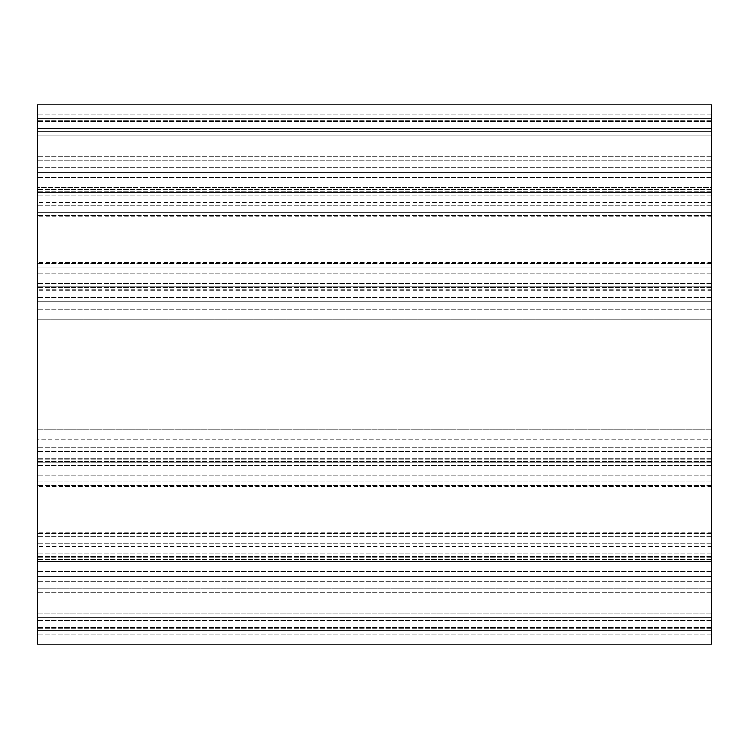 <?xml version="1.0" encoding="UTF-8"?>
<svg xmlns="http://www.w3.org/2000/svg" width="749" height="749" viewBox="0 0 749 749"><rect width="100%" height="100%" fill="white"/><g stroke="black" fill="none" stroke-linecap="round" stroke-linejoin="round"><path stroke-width="0.56" stroke-dasharray="3.75 2.81" d="M37.45 239.68L37.45 262.599L37.45 239.68M711.55 239.68L711.55 262.599L711.55 239.68M37.45 509.32L37.45 532.239L37.45 509.32M711.55 509.32L711.55 532.239L711.55 509.32M711.55 617.176L37.45 617.176L711.55 617.176L37.45 617.176L711.55 617.176L37.45 617.176L37.45 592.234L37.45 632.006L711.55 632.006L37.45 632.006L37.45 617.176L37.45 632.006L711.55 632.006L711.55 592.234L711.55 632.006L711.55 592.234L711.55 632.006L37.45 632.006L37.45 588.864L711.55 588.864L37.45 588.864L37.45 592.234L37.45 588.864L711.55 588.864L711.55 592.234L711.55 588.864L711.55 592.234L711.55 588.864L37.45 588.864L37.45 630.658L711.55 630.658L37.45 630.658L37.45 617.176L37.45 630.658L711.55 630.658L37.45 630.658L37.45 613.806L711.55 613.806L37.45 613.806L37.45 644.14L711.55 644.14L37.45 644.14L37.45 634.029L37.45 644.14L711.55 644.14L711.55 441.91L711.55 462.133L37.45 462.133L37.45 104.86L37.45 187.437L37.45 104.86L711.55 104.86L711.55 135.195L37.45 135.195L711.55 135.195L711.55 104.86L711.55 114.972L37.45 114.972L711.55 114.972L711.55 128.453L37.45 128.453L711.55 128.453L711.55 187.437L37.45 187.437L711.55 187.437L711.55 118.342L37.45 118.342L711.55 118.342L711.55 135.195L37.45 135.195L711.55 135.195L37.45 135.195L711.55 135.195L711.55 118.342L37.45 118.342L711.55 118.342L711.55 160.136L711.55 156.766L711.55 160.136L37.45 160.136L37.45 156.766L37.45 160.136L37.45 156.766L37.45 160.136L711.55 160.136L711.55 116.994L711.55 131.824L711.55 116.994L37.45 116.994L37.45 156.766L37.45 116.994L37.45 156.766L37.45 116.994L711.55 116.994L711.55 156.766L711.55 131.824L37.45 131.824M37.45 617.176L37.45 536.621L37.45 576.73L711.55 576.73L37.45 576.73L37.45 441.91L711.55 441.91L37.45 441.91L37.45 462.133L711.55 462.133L711.55 266.981L711.55 307.09L37.45 307.09L37.45 172.27L37.45 307.09L711.55 307.09L711.55 172.27L37.45 172.27L711.55 172.27L711.55 192.493L37.45 192.493L711.55 192.493L711.55 212.379L37.45 212.379L711.55 212.379L711.55 131.824M711.55 482.019L37.45 482.019L37.45 576.73L37.45 441.91L37.45 482.019L711.55 482.019M711.55 266.981L37.45 266.981L711.55 266.981L37.45 266.981L711.55 266.981L711.55 286.867L37.45 286.867L711.55 286.867L711.55 307.09L711.55 172.27L711.55 192.493L37.45 192.493L711.55 192.493L711.55 266.981M711.55 604.995L711.55 561.563L37.45 561.563L37.45 571.431L37.45 561.563L711.55 561.563L711.55 604.995L37.45 604.995L37.45 571.431L37.45 604.995L711.55 604.995M711.55 613.806L37.45 613.806L711.55 613.806M711.55 536.621L37.45 536.621L711.55 536.621M711.55 556.507L37.45 556.507L711.55 556.507M37.45 439.644L37.45 429.776L37.45 447.209L37.45 439.644L711.55 439.644L711.55 429.776L37.45 429.776L37.45 412.924L37.45 429.776L711.55 429.776L711.55 447.209L711.55 439.644L37.45 439.644M711.55 457.077L711.55 447.209L711.55 457.077L37.45 457.077L37.45 447.209L37.45 457.077L711.55 457.077M711.55 429.776L37.45 429.776L711.55 429.776L711.55 412.924L711.55 429.776M37.45 336.076L37.45 412.924L37.45 319.224L37.45 336.076L711.55 336.076L711.55 412.924L711.55 319.224L711.55 336.076L37.45 336.076M711.55 319.224L37.45 319.224L37.45 309.356L37.45 319.224L711.55 319.224L37.45 319.224L711.55 319.224L711.55 309.356L711.55 319.224M37.45 301.791L37.45 291.923L37.45 301.791L711.55 301.791L711.55 309.356L711.55 291.923L711.55 301.791L37.45 301.791M711.55 291.923L37.45 291.923L711.55 291.923M711.55 307.09L37.45 307.09L711.55 307.09M711.55 286.867L37.45 286.867L711.55 286.867M711.55 212.379L37.45 212.379L711.55 212.379M711.55 172.27L37.45 172.27L711.55 172.27M711.55 576.73L37.45 576.73L711.55 576.73M711.55 462.133L37.45 462.133L711.55 462.133M711.55 441.91L37.45 441.91L711.55 441.91M711.55 160.136L37.45 160.136L711.55 160.136M711.55 116.994L37.45 116.994L711.55 116.994M711.55 289.826L37.45 289.826M711.55 465.504L37.45 465.504L711.55 465.504M711.55 475.278L37.45 475.278L711.55 475.278M711.55 471.907L37.45 471.907M711.55 277.093L37.45 277.093M711.55 273.722L37.45 273.722L711.55 273.722M711.55 283.497L37.45 283.497L711.55 283.497M711.55 289.9L37.45 289.9M711.55 290.238L37.45 290.238M711.55 297.222L37.45 297.222L711.55 297.222M711.55 287.494L37.45 287.494L711.55 287.494M711.55 263.657L37.45 263.657L711.55 263.657M711.55 215.703L37.45 215.703L711.55 215.703M711.55 191.866L37.45 191.866L711.55 191.866M711.55 182.138L37.45 182.138L711.55 182.138M711.55 189.123L37.45 189.123L711.55 189.123M711.55 189.46L37.45 189.46L711.55 189.46M711.55 195.863L37.45 195.863L711.55 195.863M711.55 205.638L37.45 205.638L711.55 205.638M711.55 202.267L37.45 202.267M711.55 121.375L37.45 121.375L711.55 121.375M711.55 144.005L37.45 144.005L711.55 144.005M711.55 167.842L37.45 167.842L711.55 167.842M711.55 177.569L37.45 177.569L711.55 177.569M711.55 634.029L37.45 634.029L711.55 634.029M711.55 620.546L37.45 620.546L711.55 620.546M711.55 627.625L37.45 627.625L711.55 627.625M711.55 581.158L37.45 581.158L711.55 581.158M711.55 571.431L37.45 571.431L711.55 571.431M711.55 546.733L37.45 546.733M711.55 543.362L37.45 543.362L711.55 543.362M711.55 553.136L37.45 553.136L711.55 553.136M711.55 559.54L37.45 559.54L711.55 559.54M711.55 559.878L37.45 559.878L711.55 559.878M711.55 566.862L37.45 566.862L711.55 566.862M711.55 557.134L37.45 557.134L711.55 557.134M711.55 533.297L37.45 533.297L711.55 533.297M711.55 485.343L37.45 485.343L711.55 485.343M711.55 461.506L37.45 461.506L711.55 461.506M711.55 451.778L37.45 451.778L711.55 451.778M711.55 458.762L37.45 458.762L711.55 458.762M711.55 459.1L37.45 459.1L711.55 459.1M711.55 447.209L37.45 447.209L711.55 447.209M711.55 412.924L37.45 412.924L711.55 412.924M711.55 309.356L37.45 309.356L711.55 309.356M711.55 263.611L37.45 263.611M711.55 215.749L37.45 215.749M711.55 533.251L37.45 533.251M711.55 485.389L37.45 485.389M711.55 628.636L37.45 628.636L711.55 628.636M711.55 592.234L37.45 592.234L711.55 592.234M711.55 156.766L37.45 156.766L711.55 156.766M711.55 120.364L37.45 120.364L711.55 120.364M711.55 262.599L37.45 262.599M711.55 532.239L37.45 532.239M711.55 486.401L37.45 486.401M711.55 216.761L37.45 216.761"/><path stroke-width="1.12" d="M711.55 617.176L711.55 104.86L37.45 104.86L711.55 104.86L37.45 104.86L37.45 644.14L711.55 644.14L711.55 617.176L37.45 617.176M711.55 131.824L37.45 131.824"/></g></svg>

